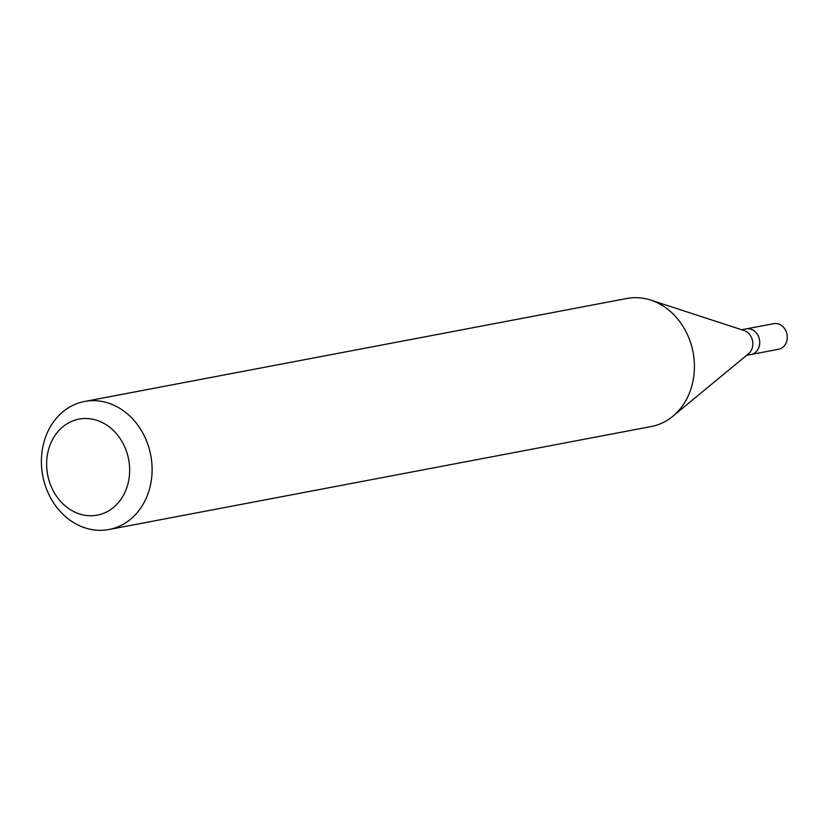 <?xml version="1.0" encoding="UTF-8"?>
<svg xmlns="http://www.w3.org/2000/svg" width="828" height="828" viewBox="0 0 828 828"><rect width="100%" height="100%" fill="white"/><g stroke="black" fill="none" stroke-linecap="round" stroke-linejoin="round"><path stroke-width="1.24" d="M746.597 355.347L778.62 349.271A13.031 10.992 -100.8 0 0 781.187 348.371A13.031 10.992 -100.8 0 0 786.6 332.846A13.031 10.992 -100.8 0 0 773.756 323.655L746.235 328.882A13.031 10.992 79.2 0 1 759.079 338.072A13.031 10.992 79.2 0 1 753.666 353.597A13.031 10.992 79.2 0 1 751.089 354.498A13.031 10.992 -100.8 0 0 753.666 353.597A13.031 10.992 -100.8 0 0 759.079 338.072A13.031 10.992 -100.8 0 0 746.235 328.882A13.031 10.992 79.2 0 0 743.658 329.782M650.746 300.098L744.113 330.517A13.031 10.992 79.2 0 1 752.58 340.95A13.031 10.992 79.2 0 1 748.533 353.753L672.812 416.277A65.174 54.969 -100.8 0 0 693.067 352.252A65.174 54.969 -100.8 0 0 650.746 300.098A65.174 54.969 -100.8 0 0 626.91 298.473L84.58 401.466A65.174 54.969 79.2 0 1 148.833 447.41A65.174 54.969 79.2 0 1 121.778 525.055A65.174 54.969 79.2 0 1 108.903 529.527A65.174 54.969 79.2 0 1 44.66 483.583A65.174 54.969 79.2 0 1 71.715 405.937A65.174 54.969 79.2 0 1 84.58 401.466M108.903 529.527L651.232 426.534A65.174 54.969 -100.8 0 0 664.108 422.063A65.174 54.969 -100.8 0 0 672.812 416.277M106.915 511.797A48.883 41.224 79.2 0 1 51.119 486.367A48.883 41.224 79.2 0 1 69.366 422.466A48.883 41.224 79.2 0 1 125.173 447.896A48.883 41.224 79.2 0 1 106.915 511.797M741.733 329.741L746.235 328.882"/></g></svg>

